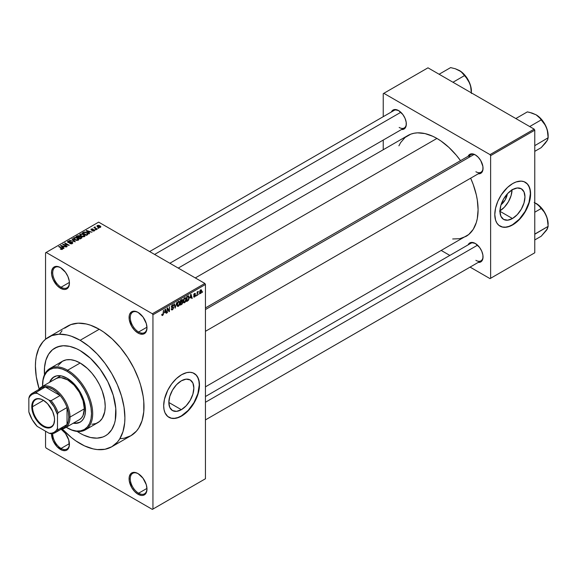 <?xml version="1.0" encoding="UTF-8"?>
<svg xmlns="http://www.w3.org/2000/svg" width="577" height="577" viewBox="0 0 577 577"><rect width="100%" height="100%" fill="white"/><g stroke="black" fill="none" stroke-linecap="round" stroke-linejoin="round"><path stroke-width="0.87" d="M138.329 312.561A11.814 6.823 -120 0 0 130.272 317.718A11.814 6.823 -120 0 0 138.624 332.013L138.026 333.044A12.658 7.306 60 0 1 129.082 317.545A12.658 7.306 60 0 1 138.026 312.381L134.607 311.191L131.7 311.753L129.76 313.982L129.248 315.626L129.248 319.658L131.7 326.366L134.607 330.282L138.026 333.044L139.771 333.852L143.002 334.177L144.358 333.672L146.298 331.443L146.976 327.88L146.298 323.531L143.002 316.989L138.026 312.381A12.658 7.306 60 0 1 146.976 327.88A12.658 7.306 60 0 1 138.026 333.044L138.624 332.013A11.814 6.823 60 0 1 130.907 321.605A11.814 6.823 60 0 1 132.717 312.135A11.814 6.823 60 0 1 138.329 312.561M138.329 473.76A11.814 6.823 -120 0 0 130.272 478.917A11.814 6.823 -120 0 0 138.624 493.212L138.026 494.251A12.658 7.306 60 0 1 129.082 478.751A12.658 7.306 60 0 1 138.026 473.58L134.607 472.39L131.7 472.952L130.59 473.876L129.248 476.833L129.248 480.865L131.7 487.572L134.607 491.489L138.026 494.251L141.452 495.441L143.002 495.376L144.358 494.878L146.298 492.643L146.976 489.08L146.298 484.738L143.002 478.196L138.026 473.58A12.658 7.306 60 0 1 146.976 489.08A12.658 7.306 60 0 1 138.026 494.251L138.624 493.212A11.814 6.823 60 0 1 130.907 482.805A11.814 6.823 60 0 1 132.717 473.342A11.814 6.823 60 0 1 138.329 473.76M52.723 433.587A11.814 6.823 -120 0 0 61.068 448.437L60.47 449.469A12.658 7.306 60 0 1 51.526 433.738L53.026 440.583L57.044 446.706L62.215 450.284L65.439 450.601L66.795 450.096L67.913 449.173L69.247 446.223L68.735 439.955L65.439 433.414L61.148 429.223A12.658 7.306 60 0 1 69.42 444.304A12.658 7.306 60 0 1 60.47 449.469L61.068 448.437A11.814 6.823 60 0 1 52.723 433.587M60.773 267.778A11.814 6.823 -120 0 0 52.716 272.935A11.814 6.823 -120 0 0 61.068 287.238L60.47 288.269A12.658 7.306 60 0 1 51.519 272.77A12.658 7.306 60 0 1 60.47 267.598L57.044 266.408L54.144 266.971L53.026 267.894L51.692 270.851L51.692 274.883L53.026 279.376L57.044 285.507L60.47 288.269L63.896 289.459L65.439 289.394L67.913 287.973L68.735 286.661L69.42 283.098L69.247 280.985L67.913 276.491L65.439 272.214L60.47 267.598A12.658 7.306 60 0 1 69.42 283.098A12.658 7.306 60 0 1 60.47 288.269L61.068 287.238A11.814 6.823 60 0 1 53.351 276.823A11.814 6.823 60 0 1 55.161 267.36A11.814 6.823 60 0 1 60.773 267.778M181.344 409.692L168.837 402.472L169.789 396.399L172.501 390.146L176.555 384.679L181.344 380.813A17.685 10.213 -60 0 1 190.186 379.94A17.685 10.213 -60 0 1 192.898 394.113A17.685 10.213 -60 0 1 181.344 409.692L176.555 411.358L172.501 410.572L169.789 407.449L168.837 402.472L181.344 409.692A17.685 10.213 -60 0 1 172.501 410.572A17.685 10.213 -60 0 1 169.789 396.399A17.685 10.213 -60 0 1 181.344 380.813L186.126 379.154L190.186 379.94L192.898 383.056L193.85 388.032L192.898 394.113L190.186 400.359L186.126 405.833L181.344 409.692M168.809 417.243A25.309 14.613 120 0 0 181.344 415.923L181.582 416.06A25.309 14.613 -60 0 1 168.924 417.315A25.309 14.613 -60 0 1 165.044 397.026A25.309 14.613 -60 0 1 181.582 374.725L186.775 372.612L190.021 372.295L192.934 372.857L196.461 375.317L198.113 377.935L199.137 381.224L199.476 385.061L198.712 391.502L196.461 398.281L194.24 402.696L190.021 408.747L186.775 412.166L183.335 414.95L178.091 417.676L174.73 418.44L171.636 418.318L167.748 416.493L165.044 412.851L164.027 409.562L163.68 405.725L164.452 399.284L167.748 390.268L171.636 383.95L176.382 378.613L181.582 374.725A25.309 14.613 -60 0 1 194.24 373.47A25.309 14.613 -60 0 1 198.113 393.752A25.309 14.613 -60 0 1 181.582 416.06L181.344 415.923A25.309 14.613 120 0 0 197.846 393.723A25.309 14.613 120 0 0 194.117 373.406M205.448 307.923L470.825 154.708A10.126 5.842 60 0 1 475.592 155.047A10.126 5.842 -120 0 0 468.957 157.406M468.12 156.266A10.97 6.333 60 0 1 475.289 154.867L470.983 153.886L468.841 155.119L468.12 156.266M391.394 111.974A10.97 6.333 60 0 1 398.563 110.568L394.257 109.587L392.115 110.827L391.394 111.974M468.12 244.864A10.97 6.333 60 0 1 475.289 243.458L470.983 242.477L468.841 243.71L468.12 244.864M69.399 282.42L61.068 287.238L69.399 282.42M69.399 443.626L61.068 448.437L69.399 443.626M146.962 488.402L138.624 493.212L146.962 488.402M146.962 327.202L138.624 332.013L146.962 327.202M80.16 433.284A50.625 29.225 60 0 1 77.224 431.452A50.625 29.225 60 0 0 80.16 433.284L76.647 431.055L80.16 433.284A50.625 29.225 60 0 0 105.468 435.786L102.865 437.013L97.03 438.145L90.546 437.503L83.665 435.108L90.546 437.503L97.03 438.145L102.865 437.013L105.468 435.786A50.625 29.225 60 0 1 80.16 433.284M44.479 374.74A50.625 29.225 60 0 1 54.844 348.104A50.625 29.225 60 0 1 80.16 350.614L90.546 358.389L100.045 369.064L107.827 381.7L113.229 395.223L115.782 408.466L115.263 420.28L114.412 423.72L111.729 429.656L107.827 434.142L105.468 435.786L107.827 434.142L111.729 429.656L114.412 423.72L115.263 420.28L115.782 408.466L113.229 395.223L107.827 381.7L100.045 369.064L90.546 358.389L80.16 350.614A50.625 29.225 60 0 1 113.229 395.223A50.625 29.225 60 0 1 105.468 435.786A50.625 29.225 60 0 0 113.229 395.223A50.625 29.225 60 0 0 80.16 350.614L76.647 348.789L80.16 350.614A50.625 29.225 60 0 0 54.844 348.104L60.268 346.099L63.282 345.753L69.767 346.395L76.647 348.789L69.767 346.395L63.282 345.753L57.448 346.885L52.485 349.749L54.844 348.104A50.625 29.225 60 0 0 44.479 374.74M111.801 446.749L130.885 435.729A63.282 36.531 -120 0 0 140.586 385.018A63.282 36.531 -120 0 0 99.251 329.258L80.16 340.279A63.282 36.531 60 0 1 121.495 396.046A63.282 36.531 60 0 1 111.801 446.749A63.282 36.531 60 0 1 80.16 443.612A63.282 36.531 60 0 1 62.208 428.913L71.425 437.582L75.775 440.835L84.545 445.898L93.149 448.892L97.282 449.57L105.014 449.259L111.801 446.749L117.362 442.133L119.619 439.09L122.973 431.668L124.69 422.717L124.906 417.784L124.041 407.203L121.495 396.038L117.362 384.722L111.801 373.68L105.014 363.337L97.282 354.098L88.887 346.315L80.16 340.279L99.251 329.258L90.517 325.212L86.261 323.985L78.155 323.178L70.863 324.599L64.66 328.176M178.25 268.089L407.816 135.552A58.219 33.61 -120 0 1 436.926 138.437L440.965 140.99L448.877 147.38L456.335 155.249L460.533 160.651A58.219 33.61 -120 0 0 436.926 138.437L195.3 277.934L436.926 138.437L432.894 136.331L424.975 133.583L417.524 132.84L414.055 133.244L410.81 134.145L405.104 137.441L400.626 142.598L398.895 145.822M452.678 238.979L459.797 238.698L466.036 236.382A58.219 33.61 -120 0 0 470.652 178.185L473.234 184.525L476.321 194.911L477.302 200.003L478.095 209.732L477.302 218.553L476.321 222.513L473.234 229.336L468.748 234.493L205.448 386.835M205.448 396.514L470.825 243.299A10.126 5.842 60 0 1 475.592 243.638M149.623 251.558L394.098 110.409A10.126 5.842 60 0 1 398.873 110.748M507.356 193.85A11.208 6.47 -60 0 1 501.038 204.785L505.171 199.88L507.356 193.85M499.956 210.857A17.685 10.213 120 0 0 512.066 189.876M512.455 218.524L499.956 211.305L500.901 205.232L503.613 198.978L507.673 193.511L512.455 189.645A17.685 10.213 -60 0 1 521.298 188.773A17.685 10.213 -60 0 1 524.01 202.945A17.685 10.213 -60 0 1 512.455 218.524L507.673 220.19L503.613 219.404L500.901 216.281L499.956 211.305L512.455 218.524A17.685 10.213 -60 0 1 503.613 219.404A17.685 10.213 -60 0 1 500.901 205.232A17.685 10.213 -60 0 1 512.455 189.645L517.244 187.987L521.298 188.773L524.01 191.889L524.962 196.865L524.01 202.945L521.298 209.191L517.244 214.666L512.455 218.524M499.92 226.076A25.309 14.613 120 0 0 512.455 224.756L512.693 224.893A25.309 14.613 -60 0 1 500.043 226.148A25.309 14.613 -60 0 1 496.162 205.859A25.309 14.613 -60 0 1 512.693 183.558L516.184 181.935L521.132 181.128L524.053 181.69L527.58 184.15L529.823 188.333L530.508 191.917L529.823 200.334L527.58 207.114L525.351 211.528L522.639 215.668L517.894 220.998L514.453 223.782L509.202 226.509L505.849 227.273L502.755 227.15L498.86 225.326L496.912 223.083L495.571 220.111L494.799 214.557L495.571 208.109L497.814 201.337L501.341 194.802L507.5 187.446L512.693 183.558A25.309 14.613 -60 0 1 525.351 182.303A25.309 14.613 -60 0 1 529.232 202.585A25.309 14.613 -60 0 1 512.693 224.893L512.455 224.756A25.309 14.613 120 0 0 528.958 202.556A25.309 14.613 120 0 0 525.229 182.238M205.448 478.751L205.448 284.475L152.941 314.79L152.941 509.058L205.448 478.751L152.35 509.404L46.153 448.091L45.554 447.06L45.554 431.214L45.554 447.06L46.153 448.091L152.35 509.404L205.448 478.751L205.448 284.475L204.849 283.444L152.35 313.758L46.153 252.445L98.653 222.131L204.849 283.444L205.448 284.475L152.941 314.79L152.941 509.058L205.448 478.751M199.043 293.686L198.668 294.595L199.043 293.686M197.529 293.433L197.146 295.467L197.146 291.962L197.529 291.746L197.529 292.301L198.337 291.399L197.529 293.433L198.337 291.399L197.529 292.301L197.529 291.746L197.146 291.962L197.146 295.467L197.529 295.251L197.146 293.21L197.529 293.433M196.44 295.186L196.065 296.095L196.44 295.186M195.466 295.366L194.485 294.804L195.408 295.835L194.737 296.91L193.879 297.09L193.62 296.441L194.514 296.549L195.076 295.792L193.742 295.273L194.197 293.664L195.271 293.412L195.408 293.902L194.543 293.902L194.06 294.696L195.214 294.739L195.466 295.366L194.052 294.616L194.543 293.902L195.408 293.902L194.528 293.412L193.677 294.905L195.084 295.676L194.572 296.513L193.62 296.441L194.55 297.032L193.627 296.506L194.55 297.032L195.466 295.366L194.608 294.782M190.172 298.057L191.001 294.198L192.213 298.316L191.816 298.547L191.485 297.299L190.172 298.057L191.485 297.299L191.816 298.547L192.213 298.316L191.001 294.198L190.172 298.057M183.58 302.608L184.669 302.737L183.284 301.93L184.669 302.737L183.782 302.795L183.291 301.98L183.601 299.11L184.582 297.84L185.65 297.775L186.133 299.211L185.859 301.115L184.669 302.737L185.758 301.367L186.133 299.42L185.542 297.71L184.676 297.782L183.205 301.172L183.811 302.817M177.348 306.207L178.437 306.337L177.045 305.529L178.437 306.337L177.55 306.394L177.052 305.579L177.363 302.716L178.437 301.389L179.476 301.439L179.62 304.721L178.437 306.337L179.519 304.973L179.901 303.019L179.31 301.309L178.437 301.389L176.973 304.771L177.579 306.416M162.62 314.898L162.166 314.162L161.784 314.443L162.007 315.475L162.606 315.475L161.827 315.028L162.606 315.475L162.007 315.475L161.784 314.443L162.166 314.162L162.425 314.955L163.01 314.393L163.464 310.094L163.334 314.501L162.606 315.475L163.464 313.369L163.464 310.094L163.031 314.299L162.62 314.898L161.784 314.595M164.575 312.835L165.397 308.976L166.609 313.102L166.212 313.325L165.887 312.078L164.575 312.835L165.887 312.078L166.212 313.325L166.609 313.102L165.397 308.976L164.575 312.835M167.424 308.767L167.049 312.849L167.049 308.024L167.453 307.793L169.054 310.736L169.429 306.647L169.429 311.472L169.025 311.703L167.424 308.767L169.025 311.703L169.429 311.472L169.429 306.647L169.054 310.736L167.453 307.793L167.049 308.024L167.049 312.849L167.424 312.626L167.049 312.409L167.424 312.626L167.049 308.551L167.424 308.767M173.663 307.692L172.718 309.618L171.838 309.957L171.297 309.431L171.6 308.587L172.148 309.315L173.201 308.385L173.107 307.491L171.758 307.606L171.347 307.043L171.614 305.702L172.646 304.75L173.259 304.793L173.554 305.644L172.35 305.464L171.773 306.957L173.338 306.928L173.663 307.692L173.086 306.877L171.831 307.029L172.422 305.421L173.554 305.644L173.201 304.757L172.408 304.865L171.333 306.813L173.28 307.923L172.516 309.193L171.225 308.89L171.621 309.885L172.48 309.777L171.232 309.056L172.48 309.777L173.663 307.692L172.458 307L173.663 307.692M176.721 302.442L175.156 308.168L174.03 303.992L174.42 303.769L175.314 307.512L176.721 302.442L175.314 307.512L174.42 303.769L174.03 303.992L175.156 308.168L176.721 302.442M182.772 302.355L182.209 303.978L180.442 305.118L180.442 300.292L182.382 299.492L182.253 301.468L182.772 302.355L182.253 301.468L182.354 299.47L180.442 300.292L180.442 305.118L181.618 304.432L181.128 304.151L181.618 304.432L182.772 302.355L181.56 301.648L182.772 302.355M189.227 297.602L188.636 300.076L186.681 301.511L186.681 296.693L188.592 295.835L189.227 297.436L188.34 295.821L186.681 296.693L186.681 301.511L187.792 300.869L187.301 300.588L187.792 300.869L189.227 297.602L188.83 297.371L189.227 297.602M201.705 291.046L201.157 293.044L199.945 293.534L199.599 291.998L200.147 290.339L201.135 289.762L201.661 290.476L201.705 291.046L200.645 289.878L199.584 292.308L200.645 293.513L199.635 292.928L200.645 293.513L201.705 291.046L201.286 290.808L201.705 291.046M202.628 291.616L202.246 292.525L202.628 291.616M45.554 252.791L45.554 339.211L45.554 252.791L46.153 252.445L152.35 313.758L152.941 314.79L152.35 313.758L204.849 283.444L98.653 222.131L45.554 252.791M98.818 228.24L97.838 228.117L98.818 228.24M96.215 229.74L95.234 229.617L96.215 229.74M89.615 233.555L88.692 232.639L90.005 231.882L91.981 232.185L86.197 230.706L89.219 233.779L89.615 233.555L88.692 232.639L90.005 231.882L91.981 232.185L86.593 230.475L86.197 230.706L89.219 233.779L89.615 233.555M82.749 236.822L84.783 236.354L84.523 234.983L82.114 233.858L79.907 234.334L80.275 235.748L82.749 236.822L84.494 236.57L84.949 235.575L83.824 234.493L80.217 234.096L79.705 234.81L80.946 236.209L82.749 236.822M76.517 240.421L78.544 239.96L78.284 238.589L75.594 237.421L73.668 237.933L74.036 239.354L76.517 240.421L78.263 240.169L78.71 239.174L77.585 238.092L73.979 237.695L73.474 238.409L74.707 239.808L76.517 240.421M72.305 243.609L72.781 242.722L71.945 242.073L68.18 242.066L68.533 241.41L70.019 241.489L70.084 241.107L68.504 240.955L67.502 241.64L68.49 242.657L71.901 242.448L72.219 242.881L71.649 243.407L69.637 243.523L71.512 243.883L72.832 242.946L72.276 242.225L68.411 242.246L68.454 241.453L70.344 241.236L67.949 241.172L67.48 241.777L68.014 242.455L71.901 242.448L71.851 243.306L69.637 243.523L72.305 243.609M64.011 248.334L63.095 247.425L64.408 246.667L66.384 246.963L60.592 245.485L63.614 248.564L64.011 248.334L63.095 247.425L64.408 246.667L66.384 246.963L60.592 245.485L63.614 248.564L64.011 248.334M62.431 249.307L61.898 248.009L61.898 248.463L61.898 248.009L58.681 246.588L62.056 248.6L61.963 249.473L61.963 249.019L60.304 249.033L62.027 249.466L62.677 248.615L59.063 246.372L58.681 246.588L62.121 248.701L60.304 249.033L61.537 249.48L62.763 248.875M67.199 246.494L63.852 244.569L69.204 245.34L65.028 242.924L64.646 243.148L67.992 245.081L62.641 244.302L66.817 246.718L67.199 246.494L63.852 244.569L69.204 245.34L65.028 242.924L64.646 243.148L67.992 245.081L62.641 244.302L66.817 246.718L67.199 246.494M75.299 241.821L72.313 238.719L71.916 238.95L74.599 241.655L69.622 240.27L75.299 241.821L72.313 238.719L71.916 238.95L74.599 241.655L69.622 240.27L75.299 241.821M79.777 236.635L79.309 235.892L79.309 237.248L79.309 235.892L77.217 235.885L77.217 236.455L77.217 235.885L76.034 236.57L80.21 238.979L81.876 237.904L81.321 236.923L78.256 235.611L76.034 236.57L80.21 238.979L81.941 237.681L81.321 236.923L79.792 236.512M87.56 234.738L88.021 233.663L85.894 232.228L84.206 232.012L82.273 232.971L86.449 235.38L88.144 234.046L86.889 232.69L84.011 232.055L82.273 232.971L86.449 235.38L87.56 234.738M94.376 230.865L94.311 229.769L94.311 230.901L94.311 229.769L92.522 229.725L91.909 230.259L91.541 229.797L91.541 230.194L91.656 229.307L92.955 229.055L91.209 229.062L91.209 230.05L91.209 229.062L91.224 230.057L94.008 230.035L93.964 231.038L93.964 230.605L92.471 230.836L94.376 230.865L94.772 230.317L94.311 229.769L91.62 229.841L91.656 229.307L92.955 229.055L92.32 228.853L90.928 229.285L91.642 230.223L94.094 230.093L93.907 230.634L92.471 230.836L92.919 231.002L94.058 231.009L94.772 230.353M97.297 229.119L95.118 227.749L95.183 226.956L94.578 227.129L94.743 227.641L93.878 227.583L96.914 229.336L97.297 229.119L95.176 227.814L95.183 226.956L94.657 227.071L94.743 227.641L93.878 227.583L97.297 229.119M100.47 227.345L99.922 225.809L99.922 226.278L99.922 225.809L97.325 225.528L97.325 226.696L97.325 225.528L97.838 227.049L100.47 227.345L100.773 226.53L99.655 225.665L98.335 225.318L97.095 225.701L97.232 226.61L98.732 227.446L100.174 227.475L100.852 226.819M383.236 93.654L383.236 116.684L383.236 93.654L427.975 67.819L534.172 129.133L490.024 154.622L383.828 93.308L490.024 154.622L490.623 155.653L490.623 278.28L534.771 252.791L534.771 130.164L490.623 155.653L490.623 278.28L490.024 278.626L470.082 267.108L490.024 278.626L534.771 252.791L490.024 278.626L534.771 252.791L534.771 130.164L534.172 129.133L534.771 130.164L490.623 155.653L490.024 154.622L534.172 129.133L427.975 67.819L383.236 93.654M383.236 140.067L383.236 149.746L383.236 140.067M449.829 255.416L441.448 250.584L449.829 255.416M478.239 262.398L479.595 262.347L481.737 261.114L482.899 258.554L482.899 255.056L481.737 251.161L479.595 247.454L475.289 243.458A10.97 6.333 60 0 1 483.043 256.888A10.97 6.333 60 0 1 478.239 262.398M401.52 129.508L402.876 129.457L405.018 128.224L406.172 125.663L406.172 122.165L405.018 118.271L402.876 114.563L398.563 110.568A10.97 6.333 60 0 1 406.323 124.005A10.97 6.333 60 0 1 401.52 129.508M478.239 173.807L479.595 173.756L481.737 172.516L482.899 169.955L482.899 166.464L480.771 160.651L478.254 157.261L475.289 154.867A10.97 6.333 60 0 1 483.043 168.296A10.97 6.333 60 0 1 478.239 173.807M499.805 226.004L502.517 227.013L505.611 227.136L508.964 226.372L512.455 224.756L519.307 219.224L525.113 211.391L528.994 202.448L530.357 193.749L530.011 189.92L528.994 186.631L527.342 184.013L525.113 182.166M499.574 211.088L504.356 207.222L508.416 201.748L511.121 195.502L512.073 189.429M483.036 167.943A10.126 5.842 60 0 1 480.951 172.242A10.126 5.842 60 0 1 475.888 171.744A10.126 5.842 -120 0 0 483.036 167.943M406.316 123.644A10.126 5.842 60 0 1 404.225 127.95A10.126 5.842 60 0 1 399.161 127.445A10.126 5.842 -120 0 0 406.316 123.644M483.036 256.534A10.126 5.842 60 0 1 480.951 260.833A10.126 5.842 60 0 1 475.888 260.335A10.126 5.842 -120 0 0 483.036 256.534M120.341 438.671L124.105 438.239L130.892 435.729L136.453 431.113L138.711 428.062L142.065 420.647L143.781 411.697L143.781 401.57L143.132 396.183L140.586 385.018L138.711 379.349L133.835 368.119L127.632 357.372L120.341 347.534L112.241 338.98L103.636 332.035L99.251 329.258A63.282 36.531 -120 0 0 67.61 326.12L48.518 337.148A63.282 36.531 60 0 1 80.16 340.279L71.425 336.232L67.17 335.006L59.063 334.206L51.771 335.619L45.569 339.197L42.95 341.764L38.818 348.306L36.272 356.528L35.63 361.173L35.413 366.114L36.272 376.687L39.171 389.013A63.282 36.531 60 0 1 48.518 337.148M62.042 330.744L59.784 333.787M44.537 375.432L44.537 367.325L45.9 360.171L48.591 354.235L52.485 349.749L48.591 354.235L45.9 360.171L44.537 367.325L44.537 375.432M146.969 327.527A11.814 6.823 60 0 1 144.531 332.597A11.814 6.823 60 0 1 138.624 332.013A11.814 6.823 -120 0 0 146.969 327.527M146.969 488.726A11.814 6.823 60 0 1 144.531 493.804A11.814 6.823 60 0 1 138.624 493.212A11.814 6.823 -120 0 0 146.969 488.726M69.413 443.951A11.814 6.823 60 0 1 66.975 449.021A11.814 6.823 60 0 1 61.068 448.437A11.814 6.823 -120 0 0 69.413 443.951M69.413 282.744A11.814 6.823 60 0 1 66.975 287.822A11.814 6.823 60 0 1 61.068 287.238A11.814 6.823 -120 0 0 69.413 282.744M168.924 417.315L171.398 418.181L174.492 418.303L177.853 417.539L181.344 415.923L188.189 410.391L193.995 402.558L197.875 393.615L199.238 384.924L198.899 381.087L197.875 377.798L196.223 375.18L193.995 373.333M62.056 248.6L61.963 249.019M60.996 245.889L60.996 245.254L60.996 245.889M63.095 248.031L63.095 247.425L63.095 248.031M62.734 247.064L61.876 246.163L61.876 246.79L61.256 245.6L61.256 246.163L61.256 245.6L63.795 246.458L63.795 247.021L63.795 246.458L62.734 247.064L62.734 247.663L61.256 245.6L63.795 246.458L62.734 247.064M63.044 244.54L63.044 244.071L63.044 244.54M65.028 243.364L65.028 242.924L65.028 243.364M63.852 245.001L63.852 244.569L63.852 245.001M69.961 243.682L69.961 243.27L69.961 243.682M71.851 243.804L71.851 243.306L71.851 243.804M71.901 242.448L71.851 243.306M67.949 242.419L67.949 241.172L67.949 242.419M68.411 242.246L68.454 241.453M69.831 242.636L69.831 242.239L69.831 242.636M70.704 242.383L70.704 241.987L70.704 242.383M72.276 243.624L72.276 242.225L72.276 243.624M72.313 239.354L72.313 238.719L72.313 239.354M73.979 239.304L73.979 237.695L73.979 239.304M77.585 238.553L77.585 238.092L77.585 238.553M78.71 239.729L78.71 239.174L78.71 239.729M75.097 239.592L74.469 237.976L76.092 237.847L77.195 238.301L77.772 239.888L77.772 240.371L77.772 239.888L75.097 239.592L75.097 240.01L74.087 238.496L75.024 237.789L76.943 238.171L78.133 239.267L77.109 240.09L75.097 239.592M74.087 239.39L74.469 237.976M78.14 240.234L78.14 239.354L77.772 239.888M81.321 238.344L81.321 236.923L80.91 238.575L80.91 238.012L80.102 238.481L78.638 237.63L78.638 238.07L79.388 237.205L80.939 237.147L81.249 237.76L80.102 238.914L78.638 237.63L80.145 236.945L81.249 237.76M78.155 237.349L76.907 236.635L76.907 237.068L77.563 236.253L78.999 236.152L79.222 237.298L79.222 236.685L78.155 237.789L76.907 236.635L78.999 236.152L79.222 236.685L78.155 237.349M78.999 236.152L79.222 236.685M80.217 235.704L80.217 234.096L80.217 235.704M83.824 234.954L83.824 234.493L83.824 234.954M84.949 236.123L84.949 235.575L84.949 236.123M81.328 235.993L80.708 234.377L82.323 234.248L83.434 234.702L84.004 236.289L84.004 236.772L84.004 236.289L81.328 235.993L81.328 236.411L80.318 234.897L81.263 234.19L83.182 234.565L84.372 235.668L83.348 236.491L81.328 235.993M84.379 236.628L84.379 235.755L84.004 236.289M83.34 232.92L83.34 232.351L83.34 232.92M84.011 232.531L84.011 232.055L84.011 232.531M86.889 233.151L86.889 232.69L86.889 233.151M87.372 233.584L87.026 235.048L87.026 234.486L86.341 234.875L83.138 233.029L84.725 232.351L86.752 233.058L87.372 233.584L86.341 235.315L83.138 233.029L83.138 233.469L84.437 232.38L86.5 232.906L87.372 233.584L87.524 234.76M86.593 231.11L86.593 230.475L86.593 231.11M88.692 233.252L88.692 232.639L88.692 233.252M88.331 232.286L87.473 231.384L87.473 232.004L86.86 230.822L86.86 231.377L86.86 230.822L89.392 231.68L89.392 232.242L89.392 231.68L88.331 232.286L88.331 232.884L86.86 230.822L89.392 231.68L88.331 232.286M94.008 230.035L93.964 230.605M91.209 229.062L91.224 230.057M91.541 229.797L91.656 229.307M95.616 229.834L95.616 229.401L95.616 229.834M94.26 227.8L94.26 227.36L94.26 227.8M94.743 228.081L94.743 227.641L94.743 228.081M94.657 227.071L94.743 227.641M95.176 227.807L95.176 227.396M95.724 228.643L95.724 228.211L95.724 228.643M98.22 228.333L98.22 227.893L98.22 228.333M97.325 225.528L96.943 226.061M98.22 226.833L97.751 225.787L99.576 226.047L100.045 227.093L100.045 227.511L100.045 227.093L98.22 226.833L98.22 227.244L97.542 226.126L98.213 225.657L100.254 226.826L99.583 227.223L98.22 226.833M80.939 237.147L81.314 237.594M80.318 235.791L80.708 234.377M163.089 313.145L163.464 313.369L163.089 313.145M162.007 315.475L162.606 315.475M166.075 312.784L166.609 313.102L166.075 312.784M165.397 311.796L165.887 312.078L165.397 311.796M164.697 312.2L164.957 309.416L165.758 311.587L164.409 312.027L165.758 311.587L165.231 309.575L164.697 312.2M168.239 310.267L169.054 310.736L168.239 310.267M168.65 311.017L169.429 311.472L168.65 311.017M172.516 309.193L171.6 308.587L171.225 308.868M172.314 307.036L173.28 307.923M171.34 306.978L172.335 307.555L171.34 306.978M171.636 307.555L172.335 307.555M172.307 304.93L173.554 305.644L172.307 304.93M172.422 305.421L173.172 305.925M171.333 306.74L171.859 307.051M172.429 307.007L171.831 307.029M174.723 306.582L175.163 306.834L174.723 306.582M174.91 307.274L175.314 307.512L174.91 307.274M179.497 302.788L179.901 303.019L179.497 302.788M178.437 301.951L179.36 302.225L178.596 301.872L177.702 302.795L177.572 305.63L178.43 305.774L176.98 304.346L177.348 304.562L178.437 301.951L178.019 301.706L179.36 302.225L179.519 303.228L178.43 305.774L177.016 305.377M181.618 299.614L182.664 300.22L181.618 299.614M181.481 300.256L180.825 300.639L180.825 302.074L182.253 301.468L182.289 300.516L180.825 302.074L180.442 300.415L181.481 300.256L180.998 299.975L182.289 300.516L182.065 300.033L181.481 300.256L182.289 300.516M181.567 302.211L180.825 302.644L180.825 304.331L180.442 302.42L181.567 302.211L181.084 301.922L182.397 302.572L182.022 303.581L180.825 304.331L180.442 304.115L180.825 304.331L182.318 303.084L182.173 302.038L181.567 302.211L182.397 302.572M185.729 299.189L186.133 299.42L185.729 299.189M184.676 298.345L185.599 298.626L184.828 298.273L184.034 299.016L183.811 302.023L184.669 302.175L183.219 300.747L183.587 300.956L184.676 298.345L184.258 298.107L185.599 298.626L185.758 299.622L184.669 302.175L183.255 301.778M188.275 296.434L187.056 297.032L187.056 300.732L188.636 299.283L188.809 297.169L188.275 296.434L188.693 299.081L187.741 300.336L186.681 300.509L187.056 300.732L186.681 296.816L188.275 296.434L187.698 296.102L188.455 296.477L187.749 296.073M191.672 298.006L192.213 298.316L191.672 298.006M190.994 297.018L191.485 297.299L190.994 297.018M190.302 297.422L190.554 294.638L191.355 296.809L190.006 297.249L191.355 296.809L190.828 294.797L190.302 297.422M193.922 297.119L194.55 297.032M194.572 296.513L194.002 296.16M193.692 294.667L194.99 295.417L193.692 294.667M193.677 294.897L194.615 295.438L193.677 294.897M193.677 294.905L194.615 295.438M195.408 293.902L194.528 293.412M194.543 293.902L195.033 294.183M197.146 292.085L197.529 292.301L197.146 292.085M197.745 291.681L198.228 291.962L197.745 291.681M197.146 292.416L197.601 292.676L197.146 292.416M200.003 293.578L200.645 293.513M201.294 289.82L200.645 289.878M200.637 290.39L199.974 291.868L200.471 293.073L201.2 292.2L201.2 290.534L200.637 290.39L201.323 291.306L200.652 293.008L199.606 291.875L199.967 292.085L200.637 290.39L200.277 290.181L201.034 290.354M200.652 293.008L199.599 292.662M178.43 305.774L179.411 304.238L179.36 302.225M184.669 302.175L185.65 300.631L185.599 298.626M54.26 376.709A26.153 15.103 -120 0 0 50.206 381.96L51.317 379.695L53.957 376.875A26.153 15.103 60 0 0 49.608 382.306L50.718 380.041L52.738 377.726L56.755 375.836L61.667 375.988L67.033 378.166A26.153 15.103 60 0 1 84.119 401.217A26.153 15.103 60 0 1 80.109 422.176L76.344 423.049L73.827 422.883A26.153 15.103 -120 0 0 80.405 421.996M80.109 422.176A26.153 15.103 60 0 1 73.236 423.222L75.753 423.395L78.768 422.804L81.328 421.325L83.34 419.01L84.732 415.945L85.439 412.245L85.172 405.833L82.41 396.536L78.768 389.792L74.108 383.878L67.033 378.166A26.153 15.103 60 0 0 53.957 376.875M42.575 385.061A35.435 20.462 60 0 1 49.91 368.494A35.435 20.462 60 0 1 67.632 370.246A35.435 20.462 60 0 1 90.777 401.477A35.435 20.462 60 0 1 85.346 429.872A35.435 20.462 60 0 1 67.632 428.112L67.033 427.773A34.591 19.971 60 0 1 67.033 427.766A34.591 19.971 60 0 1 66.211 427.276L71.808 429.98L76.395 431.026L80.621 430.853L84.329 429.483L87.372 426.958L89.63 423.381L91.022 418.888L91.491 413.644L91.022 407.867L89.63 401.765L87.372 395.577L84.329 389.54L80.621 383.885L76.395 378.837L71.808 374.581L67.033 371.278L67.632 370.246A35.435 20.462 -120 0 0 42.575 384.715L42.575 385.4A34.591 19.971 60 0 1 67.033 371.278L62.258 369.071L57.671 368.025L53.445 368.191L49.737 369.568L46.694 372.093L44.436 375.67L43.044 380.164L42.583 386.359A34.591 19.971 60 0 1 42.575 385.4M85.346 429.872L97.874 422.638A35.435 20.462 -120 0 0 103.305 394.242A35.435 20.462 -120 0 0 80.16 363.012L67.632 370.246L80.16 363.012A35.435 20.462 -120 0 0 62.439 361.26L66.24 359.853L70.567 359.68L75.27 360.748L80.16 363.012L87.43 368.458L91.967 373.247L96.056 378.757L99.525 384.772L102.259 391.069L104.733 400.488L105.216 406.417L104.733 411.783L102.259 418.347L99.525 421.484L96.056 423.489L91.967 424.283M54.714 379.486L55.818 378.721A23.621 13.639 60 0 1 67.632 379.89A23.621 13.639 60 0 1 83.059 400.712A23.621 13.639 60 0 1 79.438 419.638L65.122 427.903A23.621 13.639 60 0 1 61.573 428.985A23.621 13.639 -120 0 0 70.019 417.092L68.822 417.092A22.777 13.156 60 0 1 67.033 424.578A22.777 13.156 60 0 1 60.095 428.588M58.061 365.551L62.439 361.26L49.91 368.494M67.632 428.112A35.435 20.462 -120 0 0 92.688 413.644A35.435 20.462 -120 0 0 67.632 370.246L67.033 371.278A34.591 19.971 60 0 1 91.491 413.644A34.591 19.971 60 0 1 67.033 427.773L67.632 428.112M55.818 378.721L58.349 377.784L61.234 377.668L67.632 379.89L74.022 385.054L79.438 392.36L83.059 400.712L84.336 408.826L83.059 415.476L81.516 417.914L79.438 419.638M545.669 142.627L547.313 140.406L548.15 137.766L547.804 132.645L546.542 127.755A16.978 9.802 -120 0 0 536.141 114.823L540.317 118.509L544.226 123.442L546.542 127.755A16.978 9.802 -120 0 1 548.15 135.617L547.234 129.782L544.63 123.781L540.736 118.53L536.141 114.823L532.059 113.063L527.349 111.888L515.831 118.545L527.349 111.888L529.744 112.414L536.141 114.823L539.192 117.181L541.219 119.893L529.693 126.551L541.219 119.893L545.496 125.49L547.306 130.15L548.15 137.766L534.771 145.656L548.15 137.766L548.15 135.617L547.811 139.374L545.51 142.973L541.219 147.625L534.771 151.347L541.219 147.625L547.234 140.399M535.16 145.26L534.771 144.863L535.16 145.26M474.092 154.434L205.448 309.539L474.092 154.434M477.568 245.167L205.448 402.27L477.568 245.167M154.607 254.443L400.842 112.277L154.607 254.443M43.347 400.25A15.608 9.008 -120 0 0 32.492 406.727L31.771 406.727A16.113 9.304 60 0 1 43.167 400.142A16.113 9.304 60 0 1 54.563 419.883L53.697 424.42L51.223 427.261L47.53 427.975L45.388 427.492L40.945 424.924L36.834 420.59L32.644 412.259L31.771 406.727L32.644 402.191L33.697 400.525L36.834 398.707L40.945 399.111L43.167 400.142L47.53 403.662L52.644 411.466L54.346 417.185L54.563 419.883A16.113 9.304 60 0 1 43.167 426.461A16.113 9.304 60 0 1 31.771 406.727L32.492 406.727A15.608 9.008 60 0 1 35.724 399.58A15.608 9.008 60 0 1 43.347 400.25M43.52 400.351L32.492 406.727L43.52 400.351M38.399 391.004A22.777 13.156 60 0 1 45.338 386.994A22.777 13.156 60 0 1 60.095 395.519L56.51 391.906L52.716 389.194L48.915 387.52L45.338 386.994L60.095 395.519A22.777 13.156 60 0 1 67.033 407.535A22.777 13.156 60 0 1 68.822 417.092L68.367 412.447L67.033 407.535L67.033 424.578L68.367 421.217L68.822 417.092L70.019 417.092A23.621 13.639 -120 0 0 57.585 391.264A23.621 13.639 -120 0 0 38.789 389.525A23.621 13.639 60 0 1 41.501 386.987A23.621 13.639 60 0 1 59.705 393.319A23.621 13.639 60 0 1 70.019 417.092L84.336 408.826L70.019 417.092A23.621 13.639 60 0 1 65.122 427.903M32.377 393.233L41.32 388.061A22.777 13.156 -120 0 1 45.338 386.994L36.387 392.165L37.202 393.326A21.94 12.665 60 0 0 28.85 398.144L29.449 396.168A22.777 13.156 60 0 1 32.377 393.233A22.777 13.156 60 0 1 36.387 392.165A22.777 13.156 -120 0 0 29.449 396.168L28.85 398.144L28.85 411.928L32.197 419.638L37.202 426.389L49.132 433.284L51.144 433.753A22.777 13.156 -120 0 0 58.082 429.75L57.484 428.459L57.484 414.683L58.082 412.706L67.033 407.535L67.033 424.578L58.082 429.75A22.777 13.156 60 0 1 55.154 432.685A22.777 13.156 60 0 1 51.144 433.753L49.132 433.284L51.8 433.168L54.137 432.303L56.056 430.709L57.484 428.459L57.484 414.683L54.137 406.973L49.132 400.214L37.202 393.326L36.387 392.165L45.338 386.994L60.095 395.519L51.144 400.683L49.132 400.214L37.202 393.326L34.541 393.435L32.197 394.307L30.278 395.894L28.85 398.144L28.85 411.928A21.94 12.665 60 0 0 37.202 426.389L49.132 433.284A21.94 12.665 60 0 0 57.484 428.459L58.082 429.75L67.033 424.578A22.777 13.156 -120 0 1 64.105 427.521L55.154 432.685M67.033 407.535A22.777 13.156 -120 0 0 60.095 395.519L51.144 400.683A22.777 13.156 60 0 1 58.082 412.706L67.033 407.535M54.563 419.674A15.608 9.008 60 0 1 51.331 426.612A15.608 9.008 60 0 1 39.301 422.429A15.608 9.008 60 0 1 32.492 406.727A15.608 9.008 -120 0 0 43.441 425.79A15.608 9.008 -120 0 0 54.563 419.674M58.082 412.706A22.777 13.156 -120 0 0 51.144 400.683L49.132 400.214A21.94 12.665 60 0 1 57.484 414.683L58.082 412.706M548.15 224.215A16.978 9.802 -120 0 0 546.542 216.353L547.804 221.236L548.15 226.357L547.234 218.38L544.63 212.379L539.25 205.679L534.201 202.448L537.822 204.539L541.219 208.492L534.771 212.213L541.219 208.492L544.226 212.033L546.542 216.353L547.804 221.236L548.15 226.357L534.771 234.248L535.16 233.858L534.771 233.461L535.16 233.858L548.15 226.357L546.542 230.216L541.219 236.217L534.771 239.938L541.219 236.217L547.234 228.99M536.083 203.378A16.978 9.802 -120 0 1 536.141 203.414L540.317 207.107L544.226 212.033L546.542 216.353A16.978 9.802 -120 0 0 536.141 203.414L536.04 203.356M545.669 231.218L547.313 228.997L548.15 226.357M459.357 70.488A16.978 9.802 -120 0 1 459.422 70.524L455.34 68.764L450.63 67.596L439.104 74.245L450.63 67.596L455.34 68.764L461.095 71.649L464.492 75.601L452.974 82.251L464.492 75.601L467.507 79.15L469.815 83.463A16.978 9.802 -120 0 1 471.423 91.325L470.515 85.49L469.815 83.463L471.084 88.346L471.423 93.467L470.58 85.85L467.911 79.489L464.016 74.231L459.422 70.524L462.473 72.89L466.065 77.296L469.815 83.463A16.978 9.802 -120 0 0 459.422 70.524L459.314 70.466M62.136 248.774L62.136 249.437M72.219 242.859L72.219 243.653M68.108 241.857L68.108 242.513M79.301 236.498L79.301 237.255M94.21 230.31L94.21 230.951M91.39 229.61L91.39 230.136M95.054 227.583L95.054 228.261M97.535 226.097L97.535 226.862M172.949 305.341L172.271 304.952M179.094 301.901L178.322 301.454M182.116 300.054L181.481 299.694M182.188 302.052L181.531 301.67M185.332 298.302L184.561 297.855M194.182 296.571L193.764 296.333M194.882 293.852L194.341 293.534M201.027 290.354L200.45 290.015M542.979 121.235L546.015 126.486M480.951 172.242L205.448 331.306M205.448 419.897L482.459 259.96M169.869 263.249L404.225 127.95M60.83 375.822L41.501 386.987M542.979 209.833L546.015 215.084M466.259 76.943L469.289 82.194"/></g></svg>
